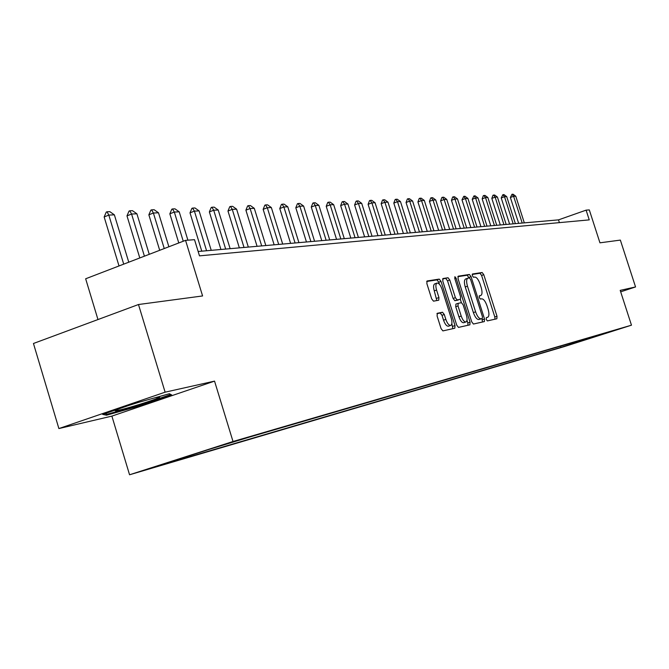 <?xml version="1.0" encoding="UTF-8"?>
<svg xmlns="http://www.w3.org/2000/svg" width="669" height="669" viewBox="0 0 669 669"><rect width="100%" height="100%" fill="white"/><g stroke="black" fill="none" stroke-linecap="round" stroke-linejoin="round"><path stroke-width="1" d="M486.229 319.397L487.383 320.903L496.866 318.77L497 316.253L483.771 274.675L482.14 272.509L472.439 273.997L472.347 275.728L473.518 277.267L474.781 277.066C476.704 277.242 478.469 279.567 480.074 284.057L481.187 287.553C482.424 291.985 482.282 294.644 480.752 295.522L479.38 295.79L479.288 297.546L480.442 299.068L481.697 298.826C483.603 298.943 485.36 301.242 486.965 305.733L488.086 309.237C489.34 313.761 489.19 316.454 487.617 317.332L486.33 317.608L486.229 319.397M151.236 468.208L169.6 462.43L151.236 468.208M437.334 313.276L437.091 315.985L441.08 328.63L442.903 330.904L454.803 328.228L455.004 325.552L441.03 281.39L439.249 279.098L427.065 280.98L426.864 283.614L431.681 298.851L433.504 301.167L438.739 300.205L438.939 297.554L436.573 290.07C435.502 286.207 435.67 283.873 437.066 283.062C438.864 283.004 440.511 285.036 442.008 289.159L451.224 318.285C452.319 322.274 452.135 324.657 450.663 325.452C448.907 325.452 447.302 323.436 445.847 319.414L444.3 314.522L442.502 312.247L437.225 313.309M620.673 291.826L635.55 286.951L620.355 240.096L599.951 242.822L589.305 209.907L586.103 210.15L589.247 219.875L199.487 255.859L194.52 239.678L185.556 240.355L85.657 278.781L97.967 319.548M165.118 392.176L58.889 428.561L111.882 416.11L214.54 381.121L165.118 392.176L138.483 304.52L202.59 295.949L185.556 240.355M214.54 381.121L233.013 441.498L631.477 325.184L563.917 346.709L129.56 474.773L233.013 441.498M635.55 286.951L620.205 290.379L631.477 325.184M471.729 321.848L473.435 324.039L484.373 321.58L484.532 319.013L471.076 276.673L469.395 274.466L458.198 276.188L458.048 278.714L471.729 321.848M469.889 324.833L458.491 327.4L456.735 325.167L442.786 281.114L442.962 278.53L448.038 277.744L449.785 280.018L455.388 297.688L457.128 299.929L460.406 299.319L460.573 296.743L454.778 278.471L454.887 276.698L456.133 278.262L470.073 322.215L469.897 324.833M58.889 428.561L33.45 343.49L138.483 304.52M575.34 342.963L562.336 347.044L575.34 342.963M600.31 334.525L249.545 437.066L209.322 449.325L166.497 463.099L190.632 455.999L174.375 461.225L560.982 347.362L572.095 343.824L572.681 342.603M600.662 334.717L572.095 343.824M111.882 416.11L129.56 474.773M586.103 210.15L558.515 219.867L198.141 251.485M559.401 222.626L558.515 219.867M560.589 346.141L560.982 347.362M190.966 455.229L190.632 455.999M581.118 340.136L580.843 341.249M102.658 414.395L106.53 415.206L140.716 405.59L171.766 395.003L169.408 393.732L134.486 403.499L102.658 414.395M140.498 404.87L140.716 405.59M106.154 413.96L106.53 415.206M494.976 319.188L494.817 316.981L481.596 275.427L479.966 273.261L472.18 274.457M469.044 277.978L467.188 275.227L457.847 276.673M482.466 322.006L481.948 318.62M465.858 278.898L465.699 278.931C464.161 279.843 464.01 282.519 465.248 286.959L473.384 312.582C475.023 317.148 476.821 319.464 478.753 319.531L482.316 318.494L482.424 316.705L470.591 279.466L469.421 277.919L467.915 278.17C466.377 279.073 466.234 281.749 467.472 286.198L475.609 311.829C477.256 316.404 479.046 318.72 480.978 318.787L480.141 319.222M442.585 279.023L448.038 277.744M458.223 300.063L454.87 300.699L453.122 298.466L447.528 280.796L445.771 278.53M460.331 299.344L461.401 302.706M466.979 320.309L467.823 322.968L470.073 322.215M461.209 316.061C462.63 319.999 464.186 321.973 465.867 321.981C467.271 321.212 467.43 318.879 466.352 314.982L463.165 304.922L461.443 302.697L458.173 303.325L457.997 305.934L461.209 316.061L458.942 316.822C460.356 320.752 461.911 322.726 463.609 322.734L463.751 322.684M458.106 303.358L455.907 304.094L455.731 306.703L457.997 305.934M458.942 316.822L455.731 306.703M467.966 325.268L467.823 322.968M448.523 326.163L448.364 326.221C446.599 326.221 444.994 324.206 443.547 320.192L442 315.3L440.194 313.025L436.932 313.677M437.066 283.062L434.775 283.857C433.378 284.668 433.211 287.001 434.273 290.864L436.573 290.07M436.807 300.565L434.273 290.864M439.399 284.233L438.747 282.184L436.966 279.893L426.671 281.482M452.846 328.663L451.851 323.604M524.32 222.869L515.774 196.218L513.616 196.31L522.196 223.053M510.372 197.489L512.002 194.269L513.616 196.31L510.372 197.489L518.659 223.371M512.002 194.269L513.081 194.227L515.774 196.218M515.373 223.655L506.717 196.636L504.51 196.736L513.19 223.847M501.223 197.932L502.879 194.662L504.51 196.736L501.223 197.932L509.619 224.157M502.879 194.662L503.991 194.62L506.717 196.636M506.182 224.458L497.418 197.062L495.144 197.171L503.941 224.659M491.824 198.384L492.953 195.273L493.505 195.072L495.144 197.171L491.824 198.384L500.32 224.976M493.505 195.072L494.642 195.022L497.418 197.062M496.733 225.294L487.852 197.506L485.518 197.614L494.424 225.495M482.157 198.844L483.311 195.691L483.871 195.49L485.518 197.614L482.157 198.844L490.77 225.813M483.871 195.49L485.042 195.44L487.852 197.506M487.015 226.147L478.017 197.965L475.617 198.074L484.64 226.348M472.214 199.32L473.961 195.917L475.617 198.074L472.214 199.32L480.936 226.674M473.961 195.917L475.166 195.866L478.017 197.965M120.629 408.241L117.067 409.629C113.922 410.992 114.65 411.159 119.233 410.122C128.615 408.015 152.632 400.53 158.202 397.971C160.777 396.809 160.016 396.684 155.902 397.587L153.895 398.072M138.909 402.261L129.368 405.255M169.031 393.832L170.52 394.626L140.423 404.896L107.291 414.211L104.782 413.668M477.014 227.025L467.899 198.434L465.432 198.551L474.572 227.234M461.986 199.814L463.759 196.352L465.432 198.551L461.986 199.814L470.825 227.56M463.759 196.352L464.997 196.301L467.899 198.434M466.719 227.928L457.487 198.919L454.945 199.036L464.202 228.146M451.458 200.315L452.679 197.02L453.264 196.811L454.945 199.036L451.458 200.315L460.414 228.48M453.264 196.811L454.535 196.753L457.487 198.919M456.116 228.857L446.758 199.412L444.141 199.538L453.523 229.082M440.612 200.834L441.866 197.497L442.452 197.28L444.141 199.538L440.612 200.834L449.693 229.417M442.452 197.28L443.764 197.221L446.758 199.412M445.194 229.81L435.711 199.931L433.01 200.056L442.527 230.044M429.448 201.369L430.719 197.974L431.313 197.756L433.01 200.056L429.448 201.369L438.647 230.387M431.313 197.756L432.667 197.698L435.711 199.931M433.938 230.797L424.322 200.457L421.537 200.583L431.187 231.039M417.933 201.921L419.229 198.476L419.831 198.25L421.537 200.583L417.933 201.921L427.257 231.39M419.831 198.25L421.227 198.191L424.322 200.457M422.331 231.817L412.581 201.001L409.712 201.135L419.488 232.068M406.058 202.49L407.379 198.994L407.99 198.768L409.712 201.135L406.058 202.49L415.516 232.419M407.99 198.768L409.428 198.701L412.581 201.001M410.356 232.871L400.472 201.561L397.503 201.703L407.429 233.13M393.807 203.083L395.162 199.521L395.772 199.295L397.503 201.703L393.807 203.083L403.399 233.481M395.772 199.295L397.261 199.228L400.472 201.561M397.996 233.949L387.97 202.138L384.909 202.281L394.969 234.217M381.154 203.685L382.543 200.073L383.17 199.839L384.909 202.281L381.154 203.685L390.888 234.576M383.17 199.839L384.7 199.772L387.97 202.138M385.235 235.07L375.058 202.74L371.889 202.891L382.108 235.346M368.101 204.313L369.514 200.641L370.149 200.399L371.889 202.891L368.101 204.313L377.968 235.714M370.149 200.399L371.73 200.332L375.058 202.74M372.039 236.232L361.712 203.359L358.45 203.51L368.811 236.517M354.603 204.957L356.05 201.227L356.694 200.984L358.45 203.51L354.603 204.957L364.622 236.885M356.694 200.984L358.333 200.909L361.712 203.359M358.408 237.428L347.922 204.003L344.543 204.154L355.063 237.721M340.655 205.626L342.135 201.829L342.787 201.586L344.543 204.154L340.655 205.626L350.824 238.089M342.787 201.586L344.476 201.511L347.922 204.003M344.301 238.666L333.664 204.664L330.16 204.823L340.847 238.967M326.221 206.32L327.743 202.456L328.395 202.205L330.16 204.823L326.221 206.32L336.549 239.343M328.395 202.205L330.152 202.13L333.664 204.664M329.708 239.945L318.896 205.35L315.275 205.517L326.129 240.255M311.277 207.039L312.841 203.1L313.502 202.849L315.275 205.517L311.277 207.039L321.772 240.639M313.502 202.849L315.316 202.774L318.896 205.35M314.589 241.275L303.609 206.052L299.863 206.228L310.884 241.593M295.807 207.775L297.404 203.769L298.081 203.518L299.863 206.228L295.807 207.775L306.461 241.986M298.081 203.518L299.963 203.435L303.609 206.052M298.926 242.646L287.77 206.788L283.882 206.972L295.079 242.981M279.776 208.544L281.415 204.471L282.101 204.204L283.882 206.972L279.776 208.544L290.605 243.374M282.101 204.204L284.049 204.12L287.77 206.788M282.686 244.068L271.346 207.549L267.316 207.741L278.697 244.419M263.151 209.338L264.832 205.191L265.526 204.923L267.316 207.741L263.151 209.338L274.148 244.821M265.526 204.923L267.541 204.831L271.346 207.549M265.827 245.548L254.304 208.343L250.114 208.536L261.688 245.916M245.899 210.166L247.622 205.935L248.324 205.667L250.114 208.536L245.899 210.166L257.08 246.317M248.324 205.667L250.423 205.575L254.304 208.343M248.324 247.087L236.609 209.163L232.26 209.364L244.026 247.463M227.978 211.028L229.751 206.713L230.462 206.437L232.26 209.364L227.978 211.028L239.351 247.873M230.462 206.437L232.645 206.345L236.609 209.163M230.144 248.684L218.219 210.016L213.704 210.225L225.67 249.069M209.364 211.922L211.187 207.524L211.906 207.239L213.704 210.225L209.364 211.922L220.929 249.487M211.906 207.239L214.172 207.139L218.219 210.016M211.228 250.34L199.103 210.902L194.403 211.12L206.579 250.75M190.004 212.851L191.878 208.36L192.613 208.076L194.403 211.12L190.004 212.851L201.77 251.168M192.613 208.076L194.963 207.967L199.103 210.902M187.905 240.179L179.217 211.822L174.316 212.056L183.256 241.241M169.851 213.812L171.782 209.23L172.527 208.937L174.316 212.056L169.851 213.812L178.782 242.964M172.527 208.937L174.977 208.837L179.217 211.822M168.881 246.769L158.494 212.784L153.393 213.026L164.248 248.55M148.861 214.816L150.851 210.141L151.604 209.84L153.393 213.026L148.861 214.816L159.699 250.298M151.604 209.84L154.163 209.732L158.494 212.784M149.254 254.32L136.902 213.787L131.576 214.038L144.42 256.177M126.985 215.87L129.033 211.095L129.794 210.785L131.576 214.038L126.985 215.87L139.796 257.958M129.794 210.785L132.462 210.668L136.902 213.787M128.766 262.198L114.366 214.833L108.813 215.092L123.715 264.146M104.155 216.965L106.262 212.081L107.04 211.772L108.813 215.092L104.155 216.965L119.015 265.953M107.04 211.772L109.825 211.647L114.366 214.833M479.155 296.058L480.66 295.547M479.966 273.261L482.14 272.509M481.596 275.427L483.771 274.675M494.817 316.981L497 316.253M467.188 275.227L469.395 274.466M468.869 277.434L471.076 276.673M482.316 319.757L484.532 319.013M465.248 286.959L467.472 286.198M473.384 312.582L475.609 311.829M478.753 319.531L480.978 318.787M447.528 280.796L449.785 280.018M453.122 298.466L455.388 297.688M454.87 300.699L457.128 299.929M454.853 278.705L456.133 278.262M440.194 313.025L442.502 312.247M442 315.3L444.3 314.522M443.547 320.192L445.847 319.414M436.64 298.341L438.939 297.554M436.966 279.893L439.249 279.098M438.747 282.184L441.03 281.39M452.712 326.313L455.004 325.552M479.146 296.066L480.752 295.522M465.699 278.931L467.915 278.17M463.609 322.734L465.867 321.981M455.907 304.094L458.173 303.325M448.364 326.221L450.663 325.452M156.404 397.478L158.202 397.971"/></g></svg>
